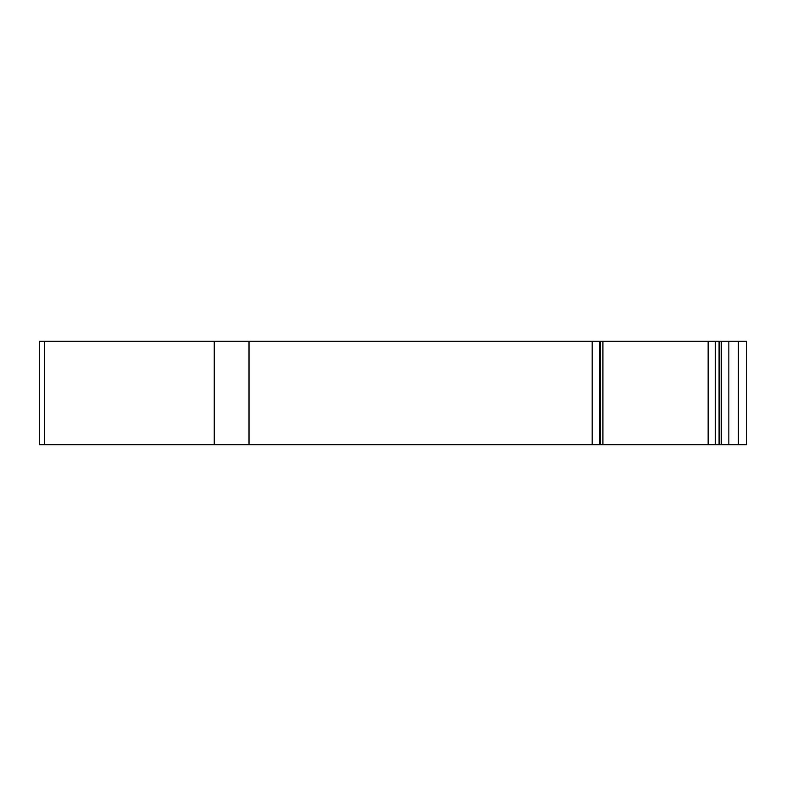<?xml version="1.0" encoding="UTF-8"?>
<svg xmlns="http://www.w3.org/2000/svg" width="786" height="786" viewBox="0 0 786 786"><rect width="100%" height="100%" fill="white"/><g stroke="black" fill="none" stroke-linecap="round" stroke-linejoin="round"><path stroke-width="1.18" d="M602.911 444.68L602.911 341.32L600.543 341.32L600.543 444.68L39.3 444.68L39.3 341.32L600.543 341.32L600.494 444.68L715.28 444.68L715.28 341.32L746.7 341.32L746.7 444.68L738.408 444.68L738.408 341.32M602.911 341.32L715.28 341.32M715.28 444.68L738.408 444.68M44.674 444.68L44.674 341.32M214.254 444.68L214.254 341.32M249.015 444.68L249.015 341.32M592.172 444.68L592.172 341.32M599.718 444.68L599.718 341.32M600.357 444.68L600.357 341.32M708.147 444.68L708.147 341.32M719.072 444.68L719.072 341.32M719.73 444.68L719.73 341.32M721.293 444.68L721.293 341.32M728.838 444.68L728.838 341.32"/></g></svg>
